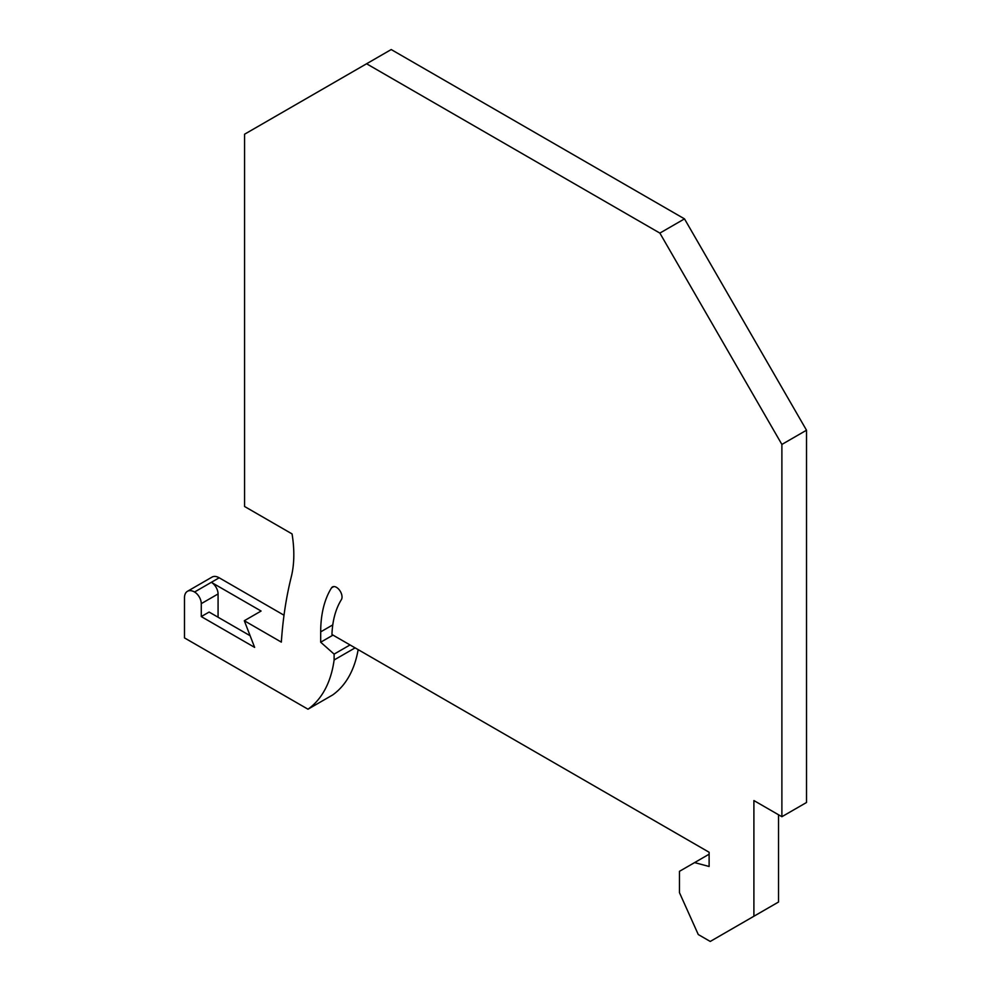 <?xml version="1.0" encoding="UTF-8"?>
<svg xmlns="http://www.w3.org/2000/svg" width="991" height="991" viewBox="0 0 991 991"><rect width="100%" height="100%" fill="white"/><g stroke="black" fill="none" stroke-linecap="round" stroke-linejoin="round"><path stroke-width="1.49" d="M781.887 444.439L806.513 430.218L806.513 802.499L781.887 816.708L781.887 444.439L659.87 233.096L684.496 218.875L391.21 49.55L244.566 134.219L244.566 506.488L292.06 533.914A118.734 68.552 -120 0 1 291.28 576.861A508.185 293.398 -120 0 0 281.345 642.118L244.306 620.738L261.091 611.038L211.343 582.324A9.501 5.488 60 0 1 218.07 593.956L218.07 617.22M659.87 233.096L366.583 63.771M333.818 586.561L331.49 587.898A7.916 4.571 -120 0 1 332.48 586.932A7.916 4.571 -120 0 1 339.764 590.5A7.916 4.571 -120 0 1 341.375 599.666A115.563 66.719 -120 0 0 331.948 634.5L709.122 852.26L709.122 866.481L694.604 862.591L679.467 871.324L679.467 892.656L698.271 934.538L710.25 941.45L778.53 902.021L778.53 814.775M331.49 587.898A131.394 75.861 -120 0 0 320.688 631.874L320.688 642.218L334.116 654.122L350.034 644.943M781.887 816.708L753.903 800.555L753.903 916.241M709.122 854.205L694.604 862.591M806.513 430.218L684.496 218.875M284.021 615.225L219.184 577.79A14.246 8.225 -120 0 0 212.062 577.084L187.435 591.305A14.246 8.225 -120 0 0 184.487 597.833L184.487 637.907L307.99 709.209A150.397 86.836 -120 0 0 334.116 659.981L334.116 654.122M307.99 709.209L332.617 694.988A150.397 86.836 -120 0 0 358.147 649.625M355.112 647.866L334.116 659.981M244.306 620.738L254.637 647.383L201.272 616.575L209.113 612.054L250.116 635.727M219.184 577.79L194.558 592.011A9.501 5.488 60 0 1 201.272 603.643L201.272 616.575M194.558 592.011A14.246 8.225 -120 0 0 187.435 591.305M333.001 635.107L320.688 642.218M332.778 624.887L320.688 631.874M201.272 603.643L218.07 593.956"/></g></svg>
